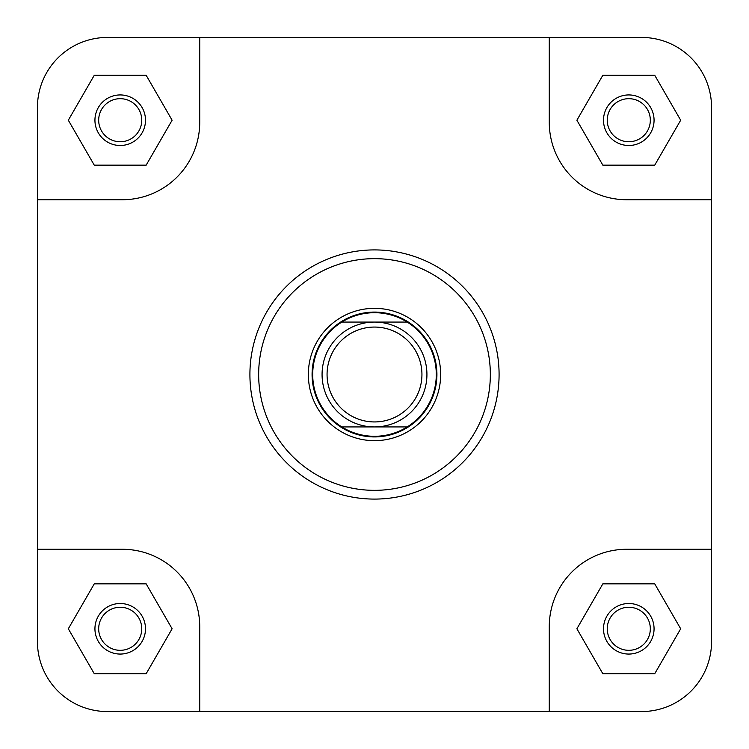 <?xml version="1.0" encoding="UTF-8"?>
<svg xmlns="http://www.w3.org/2000/svg" width="749" height="749" viewBox="0 0 749 749"><rect width="100%" height="100%" fill="white"/><g stroke="black" fill="none" stroke-linecap="round" stroke-linejoin="round"><path stroke-width="1.12" d="M711.55 199.73L711.55 107.36A69.91 69.91 0 0 0 641.64 37.45L549.27 37.45L549.27 122.34A77.4 77.4 0 0 0 626.66 199.73L711.55 199.73L711.55 641.64L711.55 549.27L626.66 549.27A77.4 77.4 0 0 0 549.27 626.66L549.27 711.55L641.64 711.55A69.91 69.91 0 0 0 711.55 641.64M549.27 37.45L107.36 37.45A69.91 69.91 0 0 0 37.45 107.36L37.45 199.73L122.34 199.73A77.4 77.4 0 0 0 199.73 122.34L199.73 37.45L107.36 37.45M549.27 711.55L199.73 711.55L199.73 626.66A77.4 77.4 0 0 0 122.34 549.27L37.45 549.27L37.45 641.64A69.91 69.91 0 0 0 107.36 711.55L199.73 711.55L107.36 711.55M603.507 628.786A25.279 25.279 0 0 1 628.786 603.507A25.279 25.279 0 0 1 654.064 628.786A25.279 25.279 0 0 1 628.786 654.064A25.279 25.279 0 0 1 603.507 628.786M650.319 628.786A21.534 21.534 0 0 0 628.786 607.252A21.534 21.534 0 0 0 607.252 628.786A21.534 21.534 0 0 0 628.786 650.319A21.534 21.534 0 0 0 650.319 628.786M94.936 628.786A25.279 25.279 0 0 1 120.215 603.507A25.279 25.279 0 0 1 145.493 628.786A25.279 25.279 0 0 1 120.215 654.064A25.279 25.279 0 0 1 94.936 628.786M141.748 628.786A21.534 21.534 0 0 0 120.215 607.252A21.534 21.534 0 0 0 98.681 628.786A21.534 21.534 0 0 0 120.215 650.319A21.534 21.534 0 0 0 141.748 628.786M94.936 120.215A25.279 25.279 0 0 1 120.215 94.936A25.279 25.279 0 0 1 145.493 120.215A25.279 25.279 0 0 1 120.215 145.493A25.279 25.279 0 0 1 94.936 120.215M141.748 120.215A21.534 21.534 0 0 0 120.215 98.681A21.534 21.534 0 0 0 98.681 120.215A21.534 21.534 0 0 0 120.215 141.748A21.534 21.534 0 0 0 141.748 120.215M603.507 120.215A25.279 25.279 0 0 1 628.786 94.936A25.279 25.279 0 0 1 654.064 120.215A25.279 25.279 0 0 1 628.786 145.493A25.279 25.279 0 0 1 603.507 120.215M650.319 120.215A21.534 21.534 0 0 0 628.786 98.681A21.534 21.534 0 0 0 607.252 120.215A21.534 21.534 0 0 0 628.786 141.748A21.534 21.534 0 0 0 650.319 120.215M308.335 374.5A66.165 66.165 0 0 1 374.5 308.335A66.165 66.165 0 0 1 440.665 374.5A66.165 66.165 0 0 1 374.5 440.665A66.165 66.165 0 0 1 308.335 374.5M499.087 374.5A124.587 124.587 0 0 1 374.5 499.087A124.587 124.587 0 0 1 249.913 374.5A124.587 124.587 0 0 1 374.5 249.913A124.587 124.587 0 0 1 499.087 374.5A124.587 124.587 0 0 0 374.5 249.913A124.587 124.587 0 0 0 249.913 374.5M37.45 199.73L37.45 641.64M654.729 583.846L602.842 583.846L576.889 628.786L602.842 673.726L654.729 673.726L680.682 628.786L654.729 583.846M146.158 583.846L94.271 583.846L68.318 628.786L94.271 673.726L146.158 673.726L172.111 628.786L146.158 583.846M94.271 75.275L68.318 120.215L94.271 165.155L146.158 165.155L172.111 120.215L146.158 75.275L94.271 75.275M654.729 75.275L602.842 75.275L576.889 120.215L602.842 165.155L654.729 165.155L680.682 120.215L654.729 75.275M421.94 374.5A47.44 47.44 0 0 0 374.5 327.06A47.44 47.44 0 0 0 327.06 374.5A47.44 47.44 0 0 0 374.5 421.94A47.44 47.44 0 0 0 421.94 374.5M322.07 374.5A52.43 52.43 0 0 1 374.5 322.07A52.43 52.43 0 0 1 426.93 374.5A52.43 52.43 0 0 1 374.5 426.93A52.43 52.43 0 0 1 322.07 374.5M312.08 374.5A62.42 62.42 0 0 1 374.5 312.08A62.42 62.42 0 0 1 436.92 374.5A62.42 62.42 0 0 1 374.5 436.92A62.42 62.42 0 0 1 312.08 374.5M341.797 322.07A61.793 61.793 0 0 1 407.203 322.07A61.793 61.793 0 0 1 407.203 426.93L341.797 426.93A61.793 61.793 0 0 1 341.797 322.07L407.203 322.07M407.203 426.93A61.793 61.793 0 0 1 341.797 426.93M258.658 374.5A115.842 115.842 0 0 0 374.5 490.342A115.842 115.842 0 0 0 490.342 374.5A115.842 115.842 0 0 0 374.5 258.658A115.842 115.842 0 0 0 258.658 374.5"/></g></svg>
